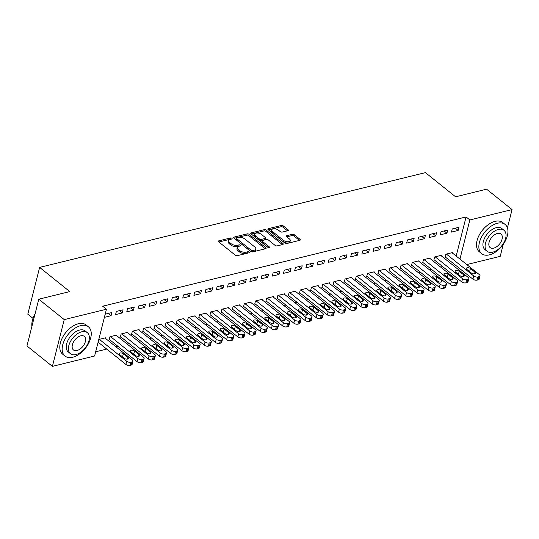 <?xml version="1.0" encoding="UTF-8"?>
<svg xmlns="http://www.w3.org/2000/svg" width="539" height="539" viewBox="0 0 539 539"><rect width="100%" height="100%" fill="white"/><g stroke="black" fill="none" stroke-linecap="round" stroke-linejoin="round"><path stroke-width="0.81" d="M231.932 238.299A1.031 0.505 14.2 0 0 230.517 237.968L218.841 240.839A1.469 0.721 14.2 0 0 218.342 241.216A1.469 0.721 14.2 0 0 218.666 241.849L235.321 255.196A1.469 0.721 14.2 0 0 237.342 255.668L249.018 252.798A1.031 0.505 14.2 0 0 249.368 252.535A1.031 0.505 14.2 0 0 249.139 252.09A1.031 0.505 14.2 0 0 247.724 251.76L246.215 252.131A4.703 2.318 14.2 0 1 239.74 250.622L238.353 249.51A4.703 2.318 14.2 0 1 237.301 247.495A4.703 2.318 14.2 0 1 238.905 246.276L240.414 245.905A1.031 0.505 14.2 0 0 240.765 245.636A1.031 0.505 14.2 0 0 240.535 245.198A1.031 0.505 14.2 0 0 239.121 244.868L237.611 245.238A4.703 2.318 14.2 0 1 231.13 243.729L229.742 242.617A4.703 2.318 14.2 0 1 228.698 240.596A4.703 2.318 14.2 0 1 230.301 239.377L231.81 239.006A1.031 0.505 14.2 0 0 232.161 238.743A1.031 0.505 14.2 0 0 231.932 238.299M230.867 239.235A1.031 0.505 14.2 0 0 230.193 239.235L218.874 242.011M248.081 253.034A1.031 0.505 14.2 0 0 247.408 253.027L245.892 253.397L246.215 252.131M239.478 246.134A1.031 0.505 14.2 0 0 238.804 246.128L237.288 246.498L237.611 245.238M287.833 230.719A1.469 0.721 14.2 0 0 288.338 230.335A1.469 0.721 14.2 0 0 288.008 229.708L283.339 225.962A1.469 0.721 14.2 0 0 281.311 225.491L268.348 228.677A1.469 0.721 14.2 0 0 267.843 229.055A1.469 0.721 14.2 0 0 268.173 229.688L284.828 243.035A1.469 0.721 14.2 0 0 286.849 243.507L299.819 240.32A1.469 0.721 14.2 0 0 300.317 239.943A1.469 0.721 14.2 0 0 299.994 239.309L294.348 234.788A1.469 0.721 14.2 0 0 292.32 234.317L286.775 235.678A1.469 0.721 14.2 0 0 286.276 236.062A1.469 0.721 14.2 0 0 286.6 236.688L289.396 238.932A3.935 1.934 14.2 0 1 290.272 240.623A3.935 1.934 14.2 0 1 287.55 241.762A3.935 1.934 14.2 0 1 283.521 240.374L272.552 231.588A3.935 1.934 14.2 0 1 271.683 229.904A3.935 1.934 14.2 0 1 274.405 228.758A3.935 1.934 14.2 0 1 278.434 230.146L280.26 231.608A1.469 0.721 14.2 0 0 282.288 232.08L287.833 230.719M456.176 256.059L466.073 216.934L102.673 306.213L106.439 309.231L94.608 356.003L52.404 366.372L64.235 319.6L106.439 309.231M466.073 216.934L469.846 219.959L512.05 209.59L507.421 227.876M52.404 366.372L26.95 345.971L38.781 299.206L69.794 291.586L39.63 267.405L425.419 172.628L455.59 196.809L486.596 189.189L512.05 209.59M38.781 299.206L64.235 319.6M249.159 234.357A1.469 0.721 14.2 0 0 247.138 233.886L234.169 237.072A1.469 0.721 14.2 0 0 233.67 237.45A1.469 0.721 14.2 0 0 233.993 238.083L250.648 251.43A1.469 0.721 14.2 0 0 252.676 251.902L265.639 248.715A1.469 0.721 14.2 0 0 266.145 248.338A1.469 0.721 14.2 0 0 265.815 247.704L249.159 234.357L248.843 235.624A1.469 0.721 14.2 0 0 246.815 235.152L234.202 238.251M251.255 232.875L264.225 229.688A1.469 0.721 14.2 0 1 266.246 230.16L282.901 243.507A1.469 0.721 14.2 0 1 283.231 244.14A1.469 0.721 14.2 0 1 282.732 244.517L277.181 245.885A1.469 0.721 14.2 0 1 275.153 245.413L268.402 239.996A1.469 0.721 14.2 0 0 266.381 239.525L262.695 240.428A1.469 0.721 14.2 0 0 262.197 240.812A1.469 0.721 14.2 0 0 262.52 241.445L269.554 247.078A1.031 0.505 14.2 0 1 269.783 247.522A1.031 0.505 14.2 0 1 269.069 247.819A1.031 0.505 14.2 0 1 268.018 247.455L251.086 233.886A1.469 0.721 14.2 0 1 250.756 233.252A1.469 0.721 14.2 0 1 251.255 232.875L251.019 233.825M39.63 267.405L27.799 314.176L32.987 318.34M446.946 233.192L447.747 230.032L441.03 231.682L440.228 234.842L446.946 233.192L444.116 230.921M441.225 255.796L441.347 255.311L434.629 256.962L433.828 260.121L434.394 259.987M424.557 238.689L425.352 235.53L418.635 237.18L417.84 240.34L424.557 238.689L421.727 236.426M418.837 261.3L418.958 260.815L412.241 262.459L411.439 265.619L411.998 265.484M402.161 244.194L402.963 241.034L396.246 242.685L395.444 245.845L402.161 244.194L399.332 241.923M396.441 266.798L396.569 266.313L389.852 267.964L389.05 271.124L389.609 270.989M379.773 249.692L380.574 246.532L373.857 248.183L373.055 251.342L379.773 249.692L376.943 247.428M374.053 272.303L374.174 271.811L367.457 273.462L366.661 276.622L367.221 276.487M357.384 255.196L358.179 252.036L351.462 253.687L350.667 256.847L357.384 255.196L354.554 252.926M351.664 277.801L351.785 277.315L345.068 278.966L344.266 282.126L344.825 281.985M334.988 260.694L335.79 257.534L329.073 259.185L328.271 262.345L334.988 260.694L332.159 258.424M329.268 283.305L329.396 282.813L322.679 284.464L321.877 287.624L322.437 287.489M312.6 266.199L313.402 263.039L306.684 264.683L305.882 267.843L312.6 266.199L309.77 263.928M306.88 288.803L307.001 288.318L300.284 289.969L299.489 293.128L300.048 292.987M290.211 271.696L291.013 268.537L284.296 270.187L283.494 273.347L290.211 271.696L287.381 269.426M284.491 294.307L284.612 293.816L277.895 295.466L277.093 298.626L277.652 298.491M267.822 277.194L268.617 274.034L261.9 275.685L261.105 278.845L267.822 277.194L264.993 274.93M262.095 299.805L262.224 299.32L255.506 300.971L254.704 304.131L255.264 303.989M245.427 282.699L246.229 279.539L239.511 281.19L238.71 284.349L245.427 282.699L242.597 280.428M239.707 305.303L239.828 304.818L233.117 306.469L232.316 309.629L232.875 309.494M223.038 288.197L223.84 285.037L217.123 286.687L216.321 289.847L223.038 288.197L220.208 285.933M217.318 310.808L217.439 310.323L210.722 311.966L209.927 315.126L210.486 314.992M200.649 293.701L201.445 290.541L194.727 292.192L193.932 295.352L200.649 293.701L197.82 291.431M194.929 316.305L195.051 315.82L188.333 317.471L187.532 320.631L188.091 320.496M178.254 299.199L179.056 296.039L172.339 297.69L171.537 300.85L178.254 299.199L175.424 296.935M172.534 321.81L172.662 321.318L165.945 322.969L165.143 326.129L165.702 325.994M155.865 304.703L156.667 301.544L149.95 303.194L149.148 306.354L155.865 304.703L153.036 302.433M150.145 327.308L150.266 326.823L143.549 328.473L142.754 331.633L143.313 331.492M133.477 310.201L134.272 307.041L127.554 308.692L126.759 311.852L133.477 310.201L130.647 307.931M127.756 332.812L127.878 332.32L121.16 333.971L120.359 337.131L120.918 336.996M105.186 314.19L111.883 312.546L111.081 315.706L108.251 313.435M104.391 317.35L111.081 315.706M97.99 342.629L98.529 342.494M98.792 339.469L105.489 337.825L105.361 338.31M95.672 351.792L106.735 349.077M115.966 346.806L117.933 346.321M127.157 344.057L129.131 343.572M138.355 341.308L140.322 340.823M149.552 338.559L151.52 338.074M160.743 335.804L162.717 335.325M171.941 333.055L173.908 332.57M183.139 330.306L185.106 329.821M194.33 327.557L196.297 327.072M205.527 324.801L207.495 324.323M216.725 322.053L218.693 321.567M227.916 319.304L229.883 318.818M239.114 316.555L241.081 316.07M250.312 313.806L252.279 313.321M261.503 311.05L263.47 310.572M272.7 308.301L274.668 307.816M283.898 305.552L285.865 305.067M295.089 302.803L297.056 302.318M306.287 300.048L308.254 299.569M317.478 297.299L319.452 296.814M328.675 294.55L330.643 294.065M339.873 291.801L341.841 291.316M351.064 289.052L353.038 288.567M362.262 286.297L364.229 285.818M373.46 283.548L375.427 283.063M384.651 280.799L386.618 280.314M395.848 278.05L397.816 277.565M407.046 275.294L409.013 274.816M418.237 272.545L420.204 272.06M429.435 269.796L431.402 269.311M440.632 267.048L442.6 266.562M451.823 264.299L453.791 263.814M116.559 335.561L116.68 335.076L109.963 336.72L109.168 339.88L109.727 339.745M122.279 312.95L123.081 309.79L116.363 311.441L115.562 314.601L122.279 312.95L119.449 310.686M138.947 330.057L139.075 329.572L132.358 331.222L131.556 334.382L132.116 334.247M144.668 307.452L145.469 304.292L138.752 305.943L137.95 309.103L144.668 307.452L141.838 305.182M161.343 324.559L161.464 324.074L154.747 325.724L153.945 328.884L154.504 328.743M167.063 301.948L167.858 298.788L161.141 300.439L160.346 303.598L167.063 301.948L164.233 299.684M183.732 319.061L183.853 318.569L177.136 320.22L176.341 323.38L176.9 323.245M189.452 296.45L190.254 293.29L183.536 294.941L182.734 298.101L189.452 296.45L186.622 294.179M206.12 313.557L206.248 313.071L199.531 314.722L198.729 317.882L199.289 317.74M211.84 290.952L212.642 287.792L205.925 289.436L205.123 292.596L211.84 290.952L209.011 288.682M228.516 308.059L228.637 307.567L221.92 309.218L221.118 312.377L221.677 312.243M234.236 285.448L235.031 282.288L228.314 283.938L227.519 287.098L234.236 285.448L231.406 283.177M250.904 302.554L251.026 302.069L244.308 303.72L243.507 306.88L244.073 306.738M256.625 279.95L257.426 276.79L250.709 278.441L249.907 281.601L256.625 279.95L253.795 277.679M273.293 297.056L273.414 296.565L266.697 298.215L265.902 301.375L266.461 301.24M279.013 274.445L279.815 271.285L273.098 272.936L272.296 276.096L279.013 274.445L276.184 272.182M295.682 291.552L295.81 291.067L289.093 292.717L288.291 295.877L288.85 295.743M301.409 268.948L302.204 265.788L295.487 267.438L294.692 270.598L301.409 268.948L298.572 266.677M318.077 286.054L318.199 285.569L311.481 287.213L310.68 290.373L311.239 290.238M323.798 263.443L324.593 260.283L317.875 261.934L317.08 265.094L323.798 263.443L320.968 261.179M340.466 280.549L340.587 280.064L333.87 281.715L333.075 284.875L333.634 284.74M346.186 257.945L346.988 254.785L340.271 256.436L339.469 259.596L346.186 257.945L343.356 255.675M362.855 275.052L362.983 274.567L356.266 276.217L355.464 279.377L356.023 279.236M368.575 252.441L369.377 249.281L362.659 250.931L361.858 254.091L368.575 252.441L365.745 250.177M385.25 269.554L385.372 269.062L378.654 270.713L377.852 273.873L378.412 273.738M390.97 246.943L391.765 243.783L385.048 245.434L384.253 248.594L390.97 246.943L388.141 244.672M407.639 264.049L407.76 263.564L401.043 265.215L400.248 268.375L400.807 268.233M413.359 241.445L414.161 238.285L407.444 239.929L406.642 243.096L413.359 241.445L410.529 239.175M430.028 258.552L430.156 258.06L423.438 259.71L422.637 262.87L423.196 262.736M435.748 235.941L436.55 232.781L429.832 234.431L429.031 237.591L435.748 235.941L432.918 233.67M452.423 253.047L452.544 252.562L445.827 254.213L445.025 257.373L445.585 257.231M458.143 230.443L458.938 227.283L452.221 228.934L451.426 232.093L458.143 230.443L455.314 228.172M459.942 259.077L469.846 219.959M503.244 244.383L500.219 256.355L466.794 264.568M228.698 240.596L228.381 241.863A4.703 2.318 14.2 0 0 229.425 243.877L229.742 242.617M237.288 246.498A4.703 2.318 14.2 0 1 230.813 244.989L229.425 243.877M237.301 247.495L236.985 248.755A4.703 2.318 14.2 0 0 238.029 250.776L238.353 249.51M245.892 253.397A4.703 2.318 14.2 0 1 239.417 251.888L238.029 250.776M265.289 248.802L248.843 235.624M236.675 237.814A1.031 0.505 14.2 0 0 236.325 238.076A1.031 0.505 14.2 0 0 236.554 238.521L251.174 250.237A1.031 0.505 14.2 0 0 252.589 250.568L254.179 250.177A4.703 2.318 14.2 0 0 255.782 248.957A4.703 2.318 14.2 0 0 254.738 246.936L244.746 238.932A4.703 2.318 14.2 0 0 238.265 237.423L236.675 237.814M236.325 238.076L236.001 239.343A1.031 0.505 14.2 0 0 236.23 239.788L236.554 238.521M255.782 248.957L255.466 250.224A4.703 2.318 14.2 0 1 253.862 251.443L252.265 251.834A1.031 0.505 14.2 0 1 250.851 251.504L236.23 239.788M251.289 234.047L263.901 230.948L264.225 229.688M282.375 244.605L265.929 231.42A1.469 0.721 14.2 0 0 263.901 230.948M262.197 240.812L261.873 242.078A1.469 0.721 14.2 0 0 262.203 242.705L268.402 247.677M261.395 234.377A3.935 1.934 14.2 0 0 257.359 232.996A3.935 1.934 14.2 0 0 254.637 234.135A3.935 1.934 14.2 0 0 255.513 235.826L259.374 238.918A1.469 0.721 14.2 0 0 261.402 239.39L265.08 238.487A1.469 0.721 14.2 0 0 265.586 238.103A1.469 0.721 14.2 0 0 265.255 237.477L261.395 234.377M254.637 234.135L254.32 235.402A3.935 1.934 14.2 0 0 255.196 237.086L255.513 235.826M265.586 238.103L265.262 239.37A1.469 0.721 14.2 0 1 264.764 239.754L261.078 240.657A1.469 0.721 14.2 0 1 259.057 240.185L255.196 237.086M271.683 229.904L271.36 231.164A3.935 1.934 14.2 0 0 272.235 232.855L272.552 231.588M290.272 240.623L289.955 241.883A3.935 1.934 14.2 0 1 287.233 243.028A3.935 1.934 14.2 0 1 283.197 241.64L272.235 232.855M299.462 240.407L294.024 236.048A1.469 0.721 14.2 0 0 292.003 235.577L286.809 236.857M287.482 230.807L283.015 227.222A1.469 0.721 14.2 0 0 280.994 226.751L268.375 229.85M98.111 342.157L125.883 364.425A2.998 1.476 -165.8 0 0 130.007 365.381L131.132 365.105A2.998 1.476 -165.8 0 0 132.149 364.33L132.951 361.17A2.998 1.476 14.2 0 0 132.284 359.884L104.93 337.96M132.951 361.17A2.998 1.476 14.2 0 1 131.927 361.945L130.809 362.221A2.998 1.476 14.2 0 1 126.685 361.265L99.331 339.334M127.884 357.411L123.357 353.786A2.399 1.179 14.2 0 0 120.898 352.944A2.399 1.179 14.2 0 0 119.24 353.638A2.399 1.179 14.2 0 0 119.773 354.669L124.3 358.294A2.399 1.179 14.2 0 0 126.753 359.136A2.399 1.179 14.2 0 0 128.417 358.442A2.399 1.179 14.2 0 0 127.884 357.411L127.46 359.095M109.289 339.395L137.081 361.669A2.998 1.476 -165.8 0 0 141.205 362.632L142.323 362.356A2.998 1.476 -165.8 0 0 143.347 361.581L144.142 358.422A2.998 1.476 14.2 0 0 143.482 357.135L116.121 335.211M144.142 358.422A2.998 1.476 14.2 0 1 143.125 359.196L142.006 359.473A2.998 1.476 14.2 0 1 137.883 358.509L110.522 336.585M139.075 354.662L134.555 351.037A2.399 1.179 14.2 0 0 132.095 350.195A2.399 1.179 14.2 0 0 130.438 350.889A2.399 1.179 14.2 0 0 130.97 351.92L135.498 355.545A2.399 1.179 14.2 0 0 137.95 356.387A2.399 1.179 14.2 0 0 139.608 355.693A2.399 1.179 14.2 0 0 139.075 354.662L138.651 356.34M120.487 336.646L148.279 358.92A2.998 1.476 -165.8 0 0 152.402 359.884L153.521 359.607A2.998 1.476 -165.8 0 0 154.538 358.833L155.34 355.673A2.998 1.476 14.2 0 0 154.673 354.386L127.319 332.462M155.34 355.673A2.998 1.476 14.2 0 1 154.322 356.447L153.197 356.724A2.998 1.476 14.2 0 1 149.074 355.76L121.72 333.836M150.273 351.913L145.746 348.288A2.399 1.179 14.2 0 0 143.293 347.446A2.399 1.179 14.2 0 0 141.636 348.14A2.399 1.179 14.2 0 0 142.168 349.164L146.689 352.796A2.399 1.179 14.2 0 0 149.148 353.638A2.399 1.179 14.2 0 0 150.805 352.944A2.399 1.179 14.2 0 0 150.273 351.913L149.849 353.591M72.711 357.229A18.724 11.076 128.7 0 0 88.665 343.276A18.724 11.076 128.7 0 0 88.423 326.816A18.724 11.076 128.7 0 0 80.709 325.63A18.724 11.076 128.7 0 0 64.754 339.59A18.724 11.076 128.7 0 0 64.997 356.043A18.724 11.076 128.7 0 0 72.711 357.229M88.423 326.816L86.065 324.929A18.724 11.076 128.7 0 0 78.35 323.744A18.724 11.076 128.7 0 0 62.396 337.697A18.724 11.076 128.7 0 0 62.639 354.157L64.997 356.043M70.447 353.692L68.278 351.954A13.482 7.97 -51.3 0 1 68.103 340.102A13.482 7.97 -51.3 0 1 79.59 330.057A13.482 7.97 -51.3 0 1 85.142 330.912L87.311 332.651A13.482 7.97 128.7 0 0 81.753 331.795A13.482 7.97 128.7 0 0 70.265 341.841A13.482 7.97 128.7 0 0 70.447 353.692A13.482 7.97 128.7 0 0 75.999 354.547A13.482 7.97 128.7 0 0 87.486 344.495A13.482 7.97 128.7 0 0 87.311 332.651M80.729 335.837A8.691 5.141 128.7 0 0 73.331 342.312A8.691 5.141 128.7 0 0 73.445 349.946A8.691 5.141 128.7 0 0 77.023 350.498A8.691 5.141 128.7 0 0 84.421 344.023A8.691 5.141 128.7 0 0 84.313 336.39A8.691 5.141 128.7 0 0 80.729 335.837M35.001 314.149A18.724 11.076 128.7 0 0 32.057 321.958A18.724 11.076 128.7 0 0 31.902 326.391M32.084 321.783A18.279 10.807 -51.3 0 1 32.118 321.615A18.279 10.807 -51.3 0 1 35.082 313.839M489.399 254.859A18.724 11.076 128.7 0 0 505.353 240.906A18.724 11.076 128.7 0 0 505.11 224.446A18.724 11.076 128.7 0 0 497.396 223.261A18.724 11.076 128.7 0 0 481.442 237.221A18.724 11.076 128.7 0 0 481.691 253.674A18.724 11.076 128.7 0 0 489.399 254.859M505.11 224.446L502.752 222.56A18.724 11.076 128.7 0 0 495.038 221.374A18.724 11.076 128.7 0 0 479.083 235.327A18.724 11.076 128.7 0 0 479.333 251.787L481.691 253.674M487.135 251.322L484.965 249.584A13.482 7.97 -51.3 0 1 484.79 237.733A13.482 7.97 -51.3 0 1 496.278 227.687A13.482 7.97 -51.3 0 1 501.829 228.543L503.999 230.281A13.482 7.97 128.7 0 0 498.447 229.425A13.482 7.97 128.7 0 0 486.96 239.471A13.482 7.97 128.7 0 0 487.135 251.322A13.482 7.97 128.7 0 0 492.686 252.178A13.482 7.97 128.7 0 0 504.174 242.126A13.482 7.97 128.7 0 0 503.999 230.281M497.423 233.468A8.691 5.141 128.7 0 0 490.018 239.943A8.691 5.141 128.7 0 0 490.133 247.576A8.691 5.141 128.7 0 0 493.711 248.129A8.691 5.141 128.7 0 0 501.115 241.654A8.691 5.141 128.7 0 0 501 234.02A8.691 5.141 128.7 0 0 497.423 233.468M131.678 333.897L159.47 356.171A2.998 1.476 -165.8 0 0 163.593 357.135L164.718 356.858A2.998 1.476 -165.8 0 0 165.736 356.084L166.538 352.924A2.998 1.476 14.2 0 0 165.871 351.637L138.516 329.706M166.538 352.924A2.998 1.476 14.2 0 1 165.513 353.699L164.395 353.975A2.998 1.476 14.2 0 1 160.272 353.011L132.917 331.087M161.471 349.164L156.943 345.539A2.399 1.179 14.2 0 0 154.484 344.69A2.399 1.179 14.2 0 0 152.827 345.391A2.399 1.179 14.2 0 0 153.359 346.415L157.887 350.04A2.399 1.179 14.2 0 0 160.339 350.889A2.399 1.179 14.2 0 0 162.003 350.188A2.399 1.179 14.2 0 0 161.471 349.164L161.046 350.842M142.875 331.141L170.668 353.422A2.998 1.476 -165.8 0 0 174.791 354.379L175.909 354.11A2.998 1.476 -165.8 0 0 176.933 353.328L177.729 350.168A2.998 1.476 14.2 0 0 177.061 348.888L149.707 326.957M177.729 350.168A2.998 1.476 14.2 0 1 176.711 350.943L175.593 351.219A2.998 1.476 14.2 0 1 171.469 350.262L144.108 328.332M172.662 346.415L168.141 342.784A2.399 1.179 14.2 0 0 165.682 341.942A2.399 1.179 14.2 0 0 164.024 342.636A2.399 1.179 14.2 0 0 164.557 343.666L169.078 347.291A2.399 1.179 14.2 0 0 171.537 348.133A2.399 1.179 14.2 0 0 173.194 347.439A2.399 1.179 14.2 0 0 172.662 346.415L172.237 348.093M154.073 328.392L181.865 350.667A2.998 1.476 -165.8 0 0 185.989 351.63L187.107 351.354A2.998 1.476 -165.8 0 0 188.124 350.579L188.926 347.419A2.998 1.476 14.2 0 0 188.259 346.132L160.905 324.208M188.926 347.419A2.998 1.476 14.2 0 1 187.909 348.194L186.784 348.47A2.998 1.476 14.2 0 1 182.66 347.507L155.306 325.583M183.86 343.66L179.332 340.035A2.399 1.179 14.2 0 0 176.88 339.193A2.399 1.179 14.2 0 0 175.222 339.887A2.399 1.179 14.2 0 0 175.754 340.917L180.275 344.542A2.399 1.179 14.2 0 0 182.734 345.384A2.399 1.179 14.2 0 0 184.392 344.69A2.399 1.179 14.2 0 0 183.86 343.66L183.435 345.344M165.264 325.644L193.056 347.918A2.998 1.476 -165.8 0 0 197.18 348.881L198.305 348.605A2.998 1.476 -165.8 0 0 199.322 347.83L200.124 344.67A2.998 1.476 14.2 0 0 199.457 343.383L172.103 321.46M200.124 344.67A2.998 1.476 14.2 0 1 199.1 345.445L197.981 345.721A2.998 1.476 14.2 0 1 193.858 344.758L166.504 322.834M195.057 340.911L190.53 337.286A2.399 1.179 14.2 0 0 188.071 336.444A2.399 1.179 14.2 0 0 186.413 337.138A2.399 1.179 14.2 0 0 186.945 338.169L191.473 341.793A2.399 1.179 14.2 0 0 193.925 342.636A2.399 1.179 14.2 0 0 195.59 341.942A2.399 1.179 14.2 0 0 195.057 340.911L194.626 342.588M176.462 322.895L204.254 345.169A2.998 1.476 -165.8 0 0 208.377 346.132L209.496 345.856A2.998 1.476 -165.8 0 0 210.513 345.081L211.315 341.921A2.998 1.476 14.2 0 0 210.648 340.635L183.294 318.711M211.315 341.921A2.998 1.476 14.2 0 1 210.298 342.696L209.179 342.972A2.998 1.476 14.2 0 1 205.056 342.009L177.695 320.085M206.248 338.162L201.727 334.537A2.399 1.179 14.2 0 0 199.268 333.688A2.399 1.179 14.2 0 0 197.611 334.389A2.399 1.179 14.2 0 0 198.143 335.413L202.664 339.044A2.399 1.179 14.2 0 0 205.123 339.887A2.399 1.179 14.2 0 0 206.781 339.193A2.399 1.179 14.2 0 0 206.248 338.162L205.824 339.839M187.66 320.146L215.452 342.42A2.998 1.476 -165.8 0 0 219.575 343.377L220.694 343.107A2.998 1.476 -165.8 0 0 221.711 342.326L222.513 339.166A2.998 1.476 14.2 0 0 221.846 337.886L194.491 315.955M222.513 339.166A2.998 1.476 14.2 0 1 221.495 339.947L220.37 340.217A2.998 1.476 14.2 0 1 216.247 339.26L188.893 317.33M217.446 335.413L212.918 331.781A2.399 1.179 14.2 0 0 210.466 330.939A2.399 1.179 14.2 0 0 208.802 331.633A2.399 1.179 14.2 0 0 209.341 332.664L213.862 336.289A2.399 1.179 14.2 0 0 216.321 337.138A2.399 1.179 14.2 0 0 217.978 336.437A2.399 1.179 14.2 0 0 217.446 335.413L217.022 337.091M198.851 317.39L226.643 339.671A2.998 1.476 -165.8 0 0 230.766 340.628L231.885 340.352A2.998 1.476 -165.8 0 0 232.909 339.577L233.704 336.417A2.998 1.476 14.2 0 0 233.043 335.13L205.682 313.206M233.704 336.417A2.998 1.476 14.2 0 1 232.686 337.192L231.568 337.468A2.998 1.476 14.2 0 1 227.445 336.511L200.09 314.581M228.637 332.657L224.116 329.033A2.399 1.179 14.2 0 0 221.657 328.19A2.399 1.179 14.2 0 0 220 328.884A2.399 1.179 14.2 0 0 220.532 329.915L225.059 333.54A2.399 1.179 14.2 0 0 227.512 334.382A2.399 1.179 14.2 0 0 229.169 333.688A2.399 1.179 14.2 0 0 228.637 332.657L228.213 334.342M210.048 314.641L237.84 336.915A2.998 1.476 -165.8 0 0 241.964 337.879L243.082 337.603A2.998 1.476 -165.8 0 0 244.1 336.828L244.901 333.668A2.998 1.476 14.2 0 0 244.234 332.381L216.88 310.457M244.901 333.668A2.998 1.476 14.2 0 1 243.884 334.443L242.766 334.719A2.998 1.476 14.2 0 1 238.642 333.756L211.281 311.832M239.835 329.908L235.314 326.284A2.399 1.179 14.2 0 0 232.855 325.441A2.399 1.179 14.2 0 0 231.197 326.135A2.399 1.179 14.2 0 0 231.73 327.166L236.25 330.791A2.399 1.179 14.2 0 0 238.71 331.633A2.399 1.179 14.2 0 0 240.367 330.939A2.399 1.179 14.2 0 0 239.835 329.908L239.41 331.586M221.239 311.892L249.031 334.167A2.998 1.476 -165.8 0 0 253.162 335.13L254.28 334.854A2.998 1.476 -165.8 0 0 255.297 334.079L256.099 330.919A2.998 1.476 14.2 0 0 255.432 329.632L228.078 307.708M256.099 330.919A2.998 1.476 14.2 0 1 255.075 331.694L253.957 331.97A2.998 1.476 14.2 0 1 249.833 331.007L222.479 309.083M251.033 327.16L246.505 323.535A2.399 1.179 14.2 0 0 244.052 322.693A2.399 1.179 14.2 0 0 242.388 323.387A2.399 1.179 14.2 0 0 242.921 324.411L247.448 328.042A2.399 1.179 14.2 0 0 249.907 328.884A2.399 1.179 14.2 0 0 251.565 328.19A2.399 1.179 14.2 0 0 251.033 327.16L250.608 328.837M232.437 309.143L260.229 331.418A2.998 1.476 -165.8 0 0 264.353 332.381L265.471 332.105A2.998 1.476 -165.8 0 0 266.495 331.33L267.29 328.17A2.998 1.476 14.2 0 0 266.63 326.883L239.269 304.953M267.29 328.17A2.998 1.476 14.2 0 1 266.273 328.945L265.154 329.221A2.998 1.476 14.2 0 1 261.031 328.258L233.677 306.334M262.224 324.411L257.703 320.786A2.399 1.179 14.2 0 0 255.243 319.937A2.399 1.179 14.2 0 0 253.586 320.638A2.399 1.179 14.2 0 0 254.118 321.662L258.646 325.286A2.399 1.179 14.2 0 0 261.098 326.135A2.399 1.179 14.2 0 0 262.756 325.435A2.399 1.179 14.2 0 0 262.224 324.411L261.799 326.088M243.635 306.388L271.427 328.669A2.998 1.476 -165.8 0 0 275.55 329.625L276.669 329.356A2.998 1.476 -165.8 0 0 277.686 328.574L278.488 325.415A2.998 1.476 14.2 0 0 277.821 324.134L250.467 302.204M278.488 325.415A2.998 1.476 14.2 0 1 277.47 326.189L276.352 326.466A2.998 1.476 14.2 0 1 272.222 325.509L244.868 303.578M273.421 321.662L268.894 318.03A2.399 1.179 14.2 0 0 266.441 317.188A2.399 1.179 14.2 0 0 264.784 317.882A2.399 1.179 14.2 0 0 265.316 318.913L269.837 322.538A2.399 1.179 14.2 0 0 272.296 323.38A2.399 1.179 14.2 0 0 273.953 322.686A2.399 1.179 14.2 0 0 273.421 321.662L272.997 323.339M254.826 303.639L282.618 325.913A2.998 1.476 -165.8 0 0 286.748 326.877L287.866 326.6A2.998 1.476 -165.8 0 0 288.884 325.825L289.686 322.666A2.998 1.476 14.2 0 0 289.019 321.379L261.664 299.455M289.686 322.666A2.998 1.476 14.2 0 1 288.661 323.44L287.543 323.717A2.998 1.476 14.2 0 1 283.42 322.753L256.065 300.829M284.619 318.906L280.091 315.281A2.399 1.179 14.2 0 0 277.639 314.439A2.399 1.179 14.2 0 0 275.975 315.133A2.399 1.179 14.2 0 0 276.507 316.164L281.035 319.789A2.399 1.179 14.2 0 0 283.494 320.631A2.399 1.179 14.2 0 0 285.151 319.937A2.399 1.179 14.2 0 0 284.619 318.906L284.194 320.59M266.023 300.89L293.816 323.164A2.998 1.476 -165.8 0 0 297.939 324.128L299.057 323.851A2.998 1.476 -165.8 0 0 300.082 323.077L300.877 319.917A2.998 1.476 14.2 0 0 300.216 318.63L272.855 296.706M300.877 319.917A2.998 1.476 14.2 0 1 299.859 320.692L298.741 320.968A2.998 1.476 14.2 0 1 294.617 320.004L267.263 298.08M295.81 316.157L291.289 312.532A2.399 1.179 14.2 0 0 288.83 311.69A2.399 1.179 14.2 0 0 287.172 312.384A2.399 1.179 14.2 0 0 287.705 313.415L292.232 317.04A2.399 1.179 14.2 0 0 294.685 317.882A2.399 1.179 14.2 0 0 296.342 317.188A2.399 1.179 14.2 0 0 295.81 316.157L295.385 317.835M277.221 298.141L305.013 320.415A2.998 1.476 -165.8 0 0 309.137 321.379L310.255 321.103A2.998 1.476 -165.8 0 0 311.272 320.328L312.074 317.168A2.998 1.476 14.2 0 0 311.407 315.881L284.053 293.957M312.074 317.168A2.998 1.476 14.2 0 1 311.057 317.943L309.938 318.219A2.998 1.476 14.2 0 1 305.808 317.255L278.454 295.332M307.008 313.408L302.48 309.784A2.399 1.179 14.2 0 0 300.028 308.935A2.399 1.179 14.2 0 0 298.37 309.635A2.399 1.179 14.2 0 0 298.902 310.659L303.423 314.291A2.399 1.179 14.2 0 0 305.882 315.133A2.399 1.179 14.2 0 0 307.54 314.439A2.399 1.179 14.2 0 0 307.008 313.408L306.583 315.086M288.412 295.392L316.204 317.666A2.998 1.476 -165.8 0 0 320.334 318.623L321.453 318.354A2.998 1.476 -165.8 0 0 322.47 317.572L323.272 314.412A2.998 1.476 14.2 0 0 322.605 313.132L295.251 291.201M323.272 314.412A2.998 1.476 14.2 0 1 322.248 315.194L321.129 315.463A2.998 1.476 14.2 0 1 317.006 314.507L289.652 292.576M318.205 310.659L313.678 307.028A2.399 1.179 14.2 0 0 311.225 306.186A2.399 1.179 14.2 0 0 309.561 306.88A2.399 1.179 14.2 0 0 310.093 307.91L314.621 311.535A2.399 1.179 14.2 0 0 317.073 312.384A2.399 1.179 14.2 0 0 318.738 311.683A2.399 1.179 14.2 0 0 318.205 310.659L317.781 312.337M299.61 292.637L327.402 314.917A2.998 1.476 -165.8 0 0 331.525 315.874L332.644 315.598A2.998 1.476 -165.8 0 0 333.668 314.823L334.463 311.663A2.998 1.476 14.2 0 0 333.803 310.376L306.442 288.453M334.463 311.663A2.998 1.476 14.2 0 1 333.446 312.438L332.327 312.714A2.998 1.476 14.2 0 1 328.204 311.758L300.843 289.827M329.396 307.904L324.876 304.279A2.399 1.179 14.2 0 0 322.416 303.437A2.399 1.179 14.2 0 0 320.759 304.131A2.399 1.179 14.2 0 0 321.291 305.162L325.819 308.786A2.399 1.179 14.2 0 0 328.271 309.629A2.399 1.179 14.2 0 0 329.929 308.935A2.399 1.179 14.2 0 0 329.396 307.904L328.972 309.588M310.808 289.888L338.6 312.162A2.998 1.476 -165.8 0 0 342.723 313.125L343.842 312.849A2.998 1.476 -165.8 0 0 344.859 312.074L345.661 308.914A2.998 1.476 14.2 0 0 344.994 307.628L317.639 285.704M345.661 308.914A2.998 1.476 14.2 0 1 344.643 309.689L343.518 309.965A2.998 1.476 14.2 0 1 339.395 309.002L312.041 287.078M340.594 305.155L336.066 301.53A2.399 1.179 14.2 0 0 333.614 300.688A2.399 1.179 14.2 0 0 331.957 301.382A2.399 1.179 14.2 0 0 332.489 302.413L337.01 306.037A2.399 1.179 14.2 0 0 339.469 306.88A2.399 1.179 14.2 0 0 341.126 306.186A2.399 1.179 14.2 0 0 340.594 305.155L340.17 306.832M321.999 287.139L349.791 309.413A2.998 1.476 -165.8 0 0 353.914 310.376L355.039 310.1A2.998 1.476 -165.8 0 0 356.057 309.325L356.858 306.165A2.998 1.476 14.2 0 0 356.191 304.879L328.837 282.955M356.858 306.165A2.998 1.476 14.2 0 1 355.834 306.94L354.716 307.217A2.998 1.476 14.2 0 1 350.593 306.253L323.238 284.329M351.792 302.406L347.264 298.781A2.399 1.179 14.2 0 0 344.805 297.939A2.399 1.179 14.2 0 0 343.148 298.633A2.399 1.179 14.2 0 0 343.68 299.657L348.207 303.289A2.399 1.179 14.2 0 0 350.66 304.131A2.399 1.179 14.2 0 0 352.324 303.437A2.399 1.179 14.2 0 0 351.792 302.406L351.367 304.084M333.196 284.39L360.989 306.664A2.998 1.476 -165.8 0 0 365.112 307.628L366.23 307.351A2.998 1.476 -165.8 0 0 367.254 306.576L368.049 303.417A2.998 1.476 14.2 0 0 367.382 302.13L340.028 280.199M368.049 303.417A2.998 1.476 14.2 0 1 367.032 304.191L365.914 304.468A2.998 1.476 14.2 0 1 361.79 303.504L334.429 281.58M362.983 299.657L358.462 296.032A2.399 1.179 14.2 0 0 356.003 295.183A2.399 1.179 14.2 0 0 354.345 295.884A2.399 1.179 14.2 0 0 354.878 296.908L359.405 300.533A2.399 1.179 14.2 0 0 361.858 301.382A2.399 1.179 14.2 0 0 363.515 300.681A2.399 1.179 14.2 0 0 362.983 299.657L362.558 301.335M344.394 281.634L372.186 303.915A2.998 1.476 -165.8 0 0 376.31 304.872L377.428 304.602A2.998 1.476 -165.8 0 0 378.445 303.821L379.247 300.661A2.998 1.476 14.2 0 0 378.58 299.381L351.226 277.45M379.247 300.661A2.998 1.476 14.2 0 1 378.23 301.436L377.105 301.712A2.998 1.476 14.2 0 1 372.981 300.755L345.627 278.825M374.181 296.908L369.653 293.277A2.399 1.179 14.2 0 0 367.2 292.434A2.399 1.179 14.2 0 0 365.543 293.128A2.399 1.179 14.2 0 0 366.075 294.159L370.596 297.784A2.399 1.179 14.2 0 0 373.055 298.626A2.399 1.179 14.2 0 0 374.713 297.932A2.399 1.179 14.2 0 0 374.181 296.908L373.756 298.586M355.585 278.885L383.377 301.16A2.998 1.476 -165.8 0 0 387.501 302.123L388.626 301.847A2.998 1.476 -165.8 0 0 389.643 301.072L390.445 297.912A2.998 1.476 14.2 0 0 389.778 296.625L362.424 274.701M390.445 297.912A2.998 1.476 14.2 0 1 389.421 298.687L388.302 298.963A2.998 1.476 14.2 0 1 384.179 298L356.825 276.076M385.378 294.153L380.851 290.528A2.399 1.179 14.2 0 0 378.391 289.686A2.399 1.179 14.2 0 0 376.734 290.38A2.399 1.179 14.2 0 0 377.266 291.41L381.794 295.035A2.399 1.179 14.2 0 0 384.246 295.877A2.399 1.179 14.2 0 0 385.911 295.183A2.399 1.179 14.2 0 0 385.378 294.153L384.947 295.837M366.783 276.136L394.575 298.411A2.998 1.476 -165.8 0 0 398.698 299.374L399.817 299.098A2.998 1.476 -165.8 0 0 400.841 298.323L401.636 295.163A2.998 1.476 14.2 0 0 400.969 293.876L373.615 271.952M401.636 295.163A2.998 1.476 14.2 0 1 400.618 295.938L399.5 296.214A2.998 1.476 14.2 0 1 395.377 295.251L368.016 273.327M396.569 291.404L392.048 287.779A2.399 1.179 14.2 0 0 389.589 286.937A2.399 1.179 14.2 0 0 387.932 287.631A2.399 1.179 14.2 0 0 388.464 288.661L392.985 292.286A2.399 1.179 14.2 0 0 395.444 293.128A2.399 1.179 14.2 0 0 397.102 292.434A2.399 1.179 14.2 0 0 396.569 291.404L396.145 293.081M377.98 273.388L405.773 295.662A2.998 1.476 -165.8 0 0 409.896 296.625L411.014 296.349A2.998 1.476 -165.8 0 0 412.032 295.574L412.834 292.414A2.998 1.476 14.2 0 0 412.167 291.127L384.812 269.204M412.834 292.414A2.998 1.476 14.2 0 1 411.816 293.189L410.691 293.465A2.998 1.476 14.2 0 1 406.568 292.502L379.213 270.578M407.767 288.655L403.239 285.03A2.399 1.179 14.2 0 0 400.787 284.181A2.399 1.179 14.2 0 0 399.123 284.882A2.399 1.179 14.2 0 0 399.662 285.906L404.183 289.537A2.399 1.179 14.2 0 0 406.642 290.38A2.399 1.179 14.2 0 0 408.299 289.686A2.399 1.179 14.2 0 0 407.767 288.655L407.343 290.332M389.171 270.639L416.964 292.913A2.998 1.476 -165.8 0 0 421.087 293.87L422.212 293.6A2.998 1.476 -165.8 0 0 423.23 292.818L424.025 289.659A2.998 1.476 14.2 0 0 423.364 288.378L396.003 266.448M424.025 289.659A2.998 1.476 14.2 0 1 423.007 290.44L421.889 290.71A2.998 1.476 14.2 0 1 417.765 289.753L390.411 267.822M418.958 285.906L414.437 282.274A2.399 1.179 14.2 0 0 411.978 281.432A2.399 1.179 14.2 0 0 410.32 282.126A2.399 1.179 14.2 0 0 410.853 283.157L415.38 286.782A2.399 1.179 14.2 0 0 417.833 287.631A2.399 1.179 14.2 0 0 419.49 286.93A2.399 1.179 14.2 0 0 418.958 285.906L418.534 287.583M400.369 267.883L428.161 290.164A2.998 1.476 -165.8 0 0 432.285 291.121L433.403 290.844A2.998 1.476 -165.8 0 0 434.421 290.07L435.222 286.91A2.998 1.476 14.2 0 0 434.555 285.623L407.201 263.699M435.222 286.91A2.998 1.476 14.2 0 1 434.205 287.685L433.086 287.961A2.998 1.476 14.2 0 1 428.963 287.004L401.602 265.073M430.156 283.15L425.635 279.525A2.399 1.179 14.2 0 0 423.176 278.683A2.399 1.179 14.2 0 0 421.518 279.377A2.399 1.179 14.2 0 0 422.05 280.408L426.571 284.033A2.399 1.179 14.2 0 0 429.031 284.875A2.399 1.179 14.2 0 0 430.688 284.181A2.399 1.179 14.2 0 0 430.156 283.15L429.731 284.835M411.56 265.134L439.352 287.408A2.998 1.476 -165.8 0 0 443.482 288.372L444.601 288.096A2.998 1.476 -165.8 0 0 445.618 287.321L446.42 284.161A2.998 1.476 14.2 0 0 445.753 282.874L418.399 260.95M446.42 284.161A2.998 1.476 14.2 0 1 445.396 284.936L444.277 285.212A2.998 1.476 14.2 0 1 440.154 284.248L412.8 262.325M441.353 280.401L436.826 276.776A2.399 1.179 14.2 0 0 434.373 275.934A2.399 1.179 14.2 0 0 432.709 276.628A2.399 1.179 14.2 0 0 433.241 277.659L437.769 281.284A2.399 1.179 14.2 0 0 440.228 282.126A2.399 1.179 14.2 0 0 441.886 281.432A2.399 1.179 14.2 0 0 441.353 280.401L440.929 282.079M422.758 262.385L450.55 284.659A2.998 1.476 -165.8 0 0 454.673 285.623L455.792 285.347A2.998 1.476 -165.8 0 0 456.816 284.572L457.611 281.412A2.998 1.476 14.2 0 0 456.951 280.125L429.59 258.201M457.611 281.412A2.998 1.476 14.2 0 1 456.594 282.187L455.475 282.463A2.998 1.476 14.2 0 1 451.352 281.499L423.998 259.576M452.544 277.652L448.024 274.028A2.399 1.179 14.2 0 0 445.564 273.185A2.399 1.179 14.2 0 0 443.907 273.879A2.399 1.179 14.2 0 0 444.439 274.903L448.967 278.535A2.399 1.179 14.2 0 0 451.419 279.377A2.399 1.179 14.2 0 0 453.077 278.683A2.399 1.179 14.2 0 0 452.544 277.652L452.12 279.33M433.956 259.636L461.748 281.91A2.998 1.476 -165.8 0 0 465.871 282.874L466.99 282.598A2.998 1.476 -165.8 0 0 468.007 281.823L468.809 278.663A2.998 1.476 14.2 0 0 468.142 277.376L440.787 255.446M468.809 278.663A2.998 1.476 14.2 0 1 467.791 279.438L466.673 279.714A2.998 1.476 14.2 0 1 462.543 278.751L435.189 256.827M463.742 274.903L459.215 271.279A2.399 1.179 14.2 0 0 456.762 270.43A2.399 1.179 14.2 0 0 455.105 271.13A2.399 1.179 14.2 0 0 455.637 272.155L460.158 275.779A2.399 1.179 14.2 0 0 462.617 276.628A2.399 1.179 14.2 0 0 464.274 275.928A2.399 1.179 14.2 0 0 463.742 274.903L463.318 276.581M445.147 256.881L472.939 279.162A2.998 1.476 -165.8 0 0 477.069 280.118L478.187 279.849A2.998 1.476 -165.8 0 0 479.205 279.067L480.006 275.907A2.998 1.476 14.2 0 0 479.339 274.627L451.985 252.697M480.006 275.907A2.998 1.476 14.2 0 1 478.982 276.682L477.864 276.958A2.998 1.476 14.2 0 1 473.741 276.002L446.386 254.071M474.94 272.155L470.412 268.523A2.399 1.179 14.2 0 0 467.96 267.681A2.399 1.179 14.2 0 0 466.296 268.375A2.399 1.179 14.2 0 0 466.828 269.406L471.356 273.03A2.399 1.179 14.2 0 0 473.815 273.873A2.399 1.179 14.2 0 0 475.472 273.179A2.399 1.179 14.2 0 0 474.94 272.155L474.515 273.832M230.193 239.235L230.517 237.968M247.408 253.027L247.724 251.76M238.804 246.128L239.121 244.868M230.813 244.989L231.13 243.729M239.417 251.888L239.74 250.622M218.598 241.789L218.841 240.839M265.552 248.742L265.815 247.704M233.926 238.022L234.169 237.072M246.815 235.152L247.138 233.886M250.851 251.504L251.174 250.237M252.265 251.834L252.589 250.568M253.862 251.443L254.179 250.177M265.929 231.42L266.246 230.16M282.645 244.544L282.901 243.507M262.203 242.705L262.52 241.445M269.372 247.799L269.554 247.078M259.057 240.185L259.374 238.918M261.078 240.657L261.402 239.39M264.764 239.754L265.08 238.487M283.197 241.64L283.521 240.374M286.532 236.634L286.775 235.678M292.003 235.577L292.32 234.317M294.024 236.048L294.348 234.788M299.731 240.34L299.994 239.309M268.105 229.627L268.348 228.677M280.994 226.751L281.311 225.491M283.015 227.222L283.339 225.962M287.745 230.739L288.008 229.708M126.685 361.265L125.883 364.425M130.809 362.221L130.007 365.381M131.927 361.945L131.132 365.105M122.569 356.906L123.357 353.786M137.883 358.509L137.081 361.669M142.006 359.473L141.205 362.632M143.125 359.196L142.323 362.356M133.766 354.157L134.555 351.037M149.074 355.76L148.279 358.92M153.197 356.724L152.402 359.884M154.322 356.447L153.521 359.607M144.957 351.408L145.746 348.288M160.272 353.011L159.47 356.171M164.395 353.975L163.593 357.135M165.513 353.699L164.718 356.858M156.155 348.652L156.943 345.539M171.469 350.262L170.668 353.422M175.593 351.219L174.791 354.379M176.711 350.943L175.909 354.11M167.353 345.903L168.141 342.784M182.66 347.507L181.865 350.667M186.784 348.47L185.989 351.63M187.909 348.194L187.107 351.354M178.544 343.154L179.332 340.035M193.858 344.758L193.056 347.918M197.981 345.721L197.18 348.881M199.1 345.445L198.305 348.605M189.741 340.405L190.53 337.286M205.056 342.009L204.254 345.169M209.179 342.972L208.377 346.132M210.298 342.696L209.496 345.856M200.932 337.657L201.727 334.537M216.247 339.26L215.452 342.42M220.37 340.217L219.575 343.377M221.495 339.947L220.694 343.107M212.13 334.901L212.918 331.781M227.445 336.511L226.643 339.671M231.568 337.468L230.766 340.628M232.686 337.192L231.885 340.352M223.328 332.152L224.116 329.033M238.642 333.756L237.84 336.915M242.766 334.719L241.964 337.879M243.884 334.443L243.082 337.603M234.519 329.403L235.314 326.284M249.833 331.007L249.031 334.167M253.957 331.97L253.162 335.13M255.075 331.694L254.28 334.854M245.717 326.654L246.505 323.535M261.031 328.258L260.229 331.418M265.154 329.221L264.353 332.381M266.273 328.945L265.471 332.105M256.914 323.899L257.703 320.786M272.222 325.509L271.427 328.669M276.352 326.466L275.55 329.625M277.47 326.189L276.669 329.356M268.105 321.15L268.894 318.03M283.42 322.753L282.618 325.913M287.543 323.717L286.748 326.877M288.661 323.44L287.866 326.6M279.303 318.401L280.091 315.281M294.617 320.004L293.816 323.164M298.741 320.968L297.939 324.128M299.859 320.692L299.057 323.851M290.501 315.652L291.289 312.532M305.808 317.255L305.013 320.415M309.938 318.219L309.137 321.379M311.057 317.943L310.255 321.103M301.692 312.903L302.48 309.784M317.006 314.507L316.204 317.666M321.129 315.463L320.334 318.623M322.248 315.194L321.453 318.354M312.889 310.147L313.678 307.028M328.204 311.758L327.402 314.917M332.327 312.714L331.525 315.874M333.446 312.438L332.644 315.598M324.087 307.398L324.876 304.279M339.395 309.002L338.6 312.162M343.518 309.965L342.723 313.125M344.643 309.689L343.842 312.849M335.278 304.65L336.066 301.53M350.593 306.253L349.791 309.413M354.716 307.217L353.914 310.376M355.834 306.94L355.039 310.1M346.476 301.901L347.264 298.781M361.79 303.504L360.989 306.664M365.914 304.468L365.112 307.628M367.032 304.191L366.23 307.351M357.674 299.145L358.462 296.032M372.981 300.755L372.186 303.915M377.105 301.712L376.31 304.872M378.23 301.436L377.428 304.602M368.865 296.396L369.653 293.277M384.179 298L383.377 301.16M388.302 298.963L387.501 302.123M389.421 298.687L388.626 301.847M380.062 293.647L380.851 290.528M395.377 295.251L394.575 298.411M399.5 296.214L398.698 299.374M400.618 295.938L399.817 299.098M391.253 290.898L392.048 287.779M406.568 292.502L405.773 295.662M410.691 293.465L409.896 296.625M411.816 293.189L411.014 296.349M402.451 288.149L403.239 285.03M417.765 289.753L416.964 292.913M421.889 290.71L421.087 293.87M423.007 290.44L422.212 293.6M413.649 285.394L414.437 282.274M428.963 287.004L428.161 290.164M433.086 287.961L432.285 291.121M434.205 287.685L433.403 290.844M424.84 282.645L425.635 279.525M440.154 284.248L439.352 287.408M444.277 285.212L443.482 288.372M445.396 284.936L444.601 288.096M436.038 279.896L436.826 276.776M451.352 281.499L450.55 284.659M455.475 282.463L454.673 285.623M456.594 282.187L455.792 285.347M447.235 277.147L448.024 274.028M462.543 278.751L461.748 281.91M466.673 279.714L465.871 282.874M467.791 279.438L466.99 282.598M458.426 274.391L459.215 271.279M473.741 276.002L472.939 279.162M477.864 276.958L477.069 280.118M478.982 276.682L478.187 279.849M469.624 271.643L470.412 268.523M32.118 321.615L32.057 321.958"/></g></svg>
